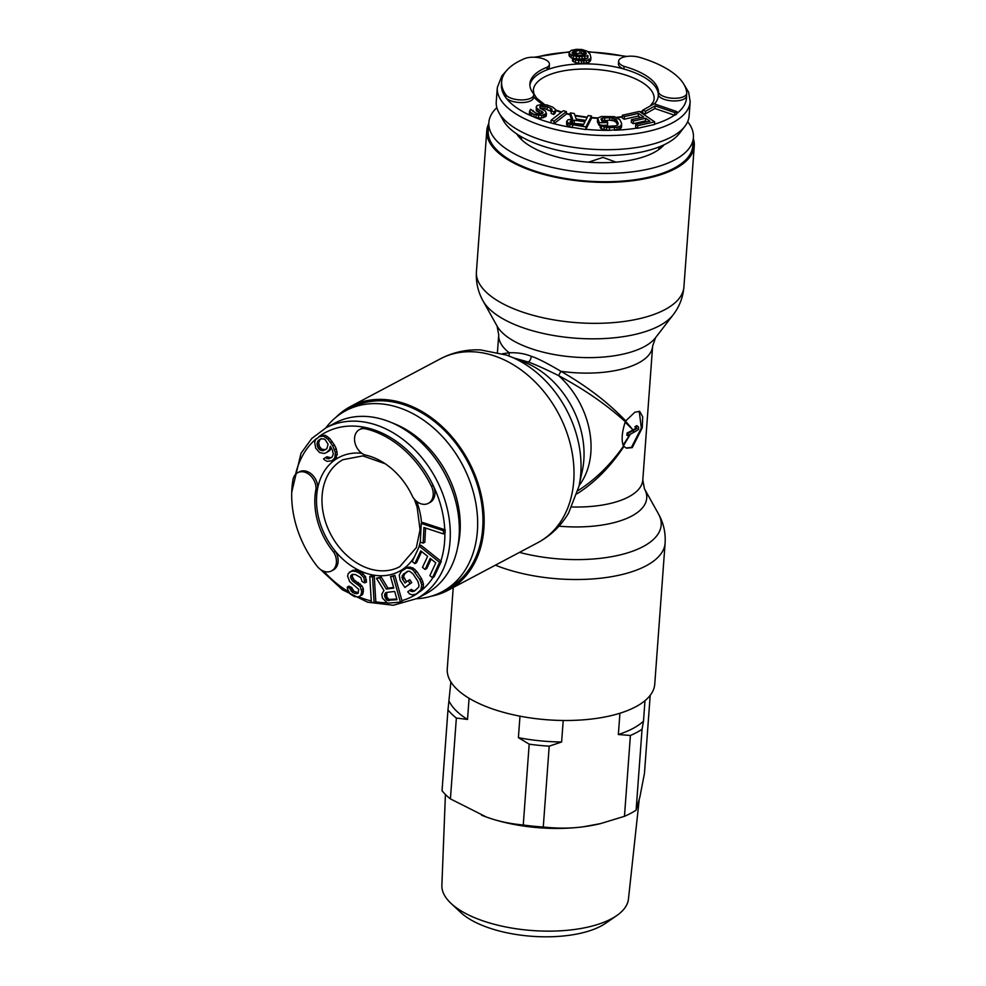 <?xml version="1.0" encoding="UTF-8"?>
<svg xmlns="http://www.w3.org/2000/svg" width="986" height="986" viewBox="0 0 986 986"><rect width="100%" height="100%" fill="white"/><g stroke="black" fill="none" stroke-linecap="round" stroke-linejoin="round"><path stroke-width="1.48" d="M496.845 107.659A102.556 42.842 4.2 0 0 488.846 122.547L488.243 130.867A102.556 42.842 4.2 0 0 531.281 169.802A102.556 42.842 4.2 0 0 636.081 179.575A102.556 42.842 4.2 0 0 692.801 145.891L693.417 137.572A102.556 42.842 4.2 0 0 687.673 121.672M488.846 122.547A102.556 42.842 4.2 0 0 531.898 161.47A102.556 42.842 4.2 0 0 636.685 171.256A102.556 42.842 4.2 0 0 693.417 137.572M516.787 133.948A77.167 32.23 4.2 0 0 546.564 153.693A77.167 32.23 4.2 0 0 664.12 144.769M588.494 162.185L602.964 157.403L616.028 162.135M533.562 93.806A64.46 26.93 -175.8 0 1 530.776 89.134A64.46 26.93 -175.8 0 1 529.901 83.736A64.46 26.93 -175.8 0 1 547.205 67.184A14.26 5.953 4.2 0 0 549.448 64.287A14.26 5.953 4.2 0 0 549.251 63.092A14.26 5.953 4.2 0 0 539.095 57.73A14.26 5.953 4.2 0 0 524.515 58.655A92.795 38.762 4.2 0 0 501.652 81.665A92.795 38.762 4.2 0 0 502.909 89.43A92.795 38.762 4.2 0 0 505.954 94.878A14.26 5.953 4.2 0 0 521.483 99.931A14.26 5.953 4.2 0 0 533.734 94.939A14.26 5.953 4.2 0 0 533.562 93.806M654.507 103.924A64.46 26.93 4.2 0 0 658.315 95.137A64.46 26.93 4.2 0 0 657.415 90.441A64.46 26.93 4.2 0 0 623.855 69.02L624.052 66.37A64.46 26.93 -175.8 0 1 657.6 87.791A64.46 26.93 -175.8 0 1 658.512 92.487A14.26 5.953 4.2 0 0 673.561 98.292A14.26 5.953 4.2 0 0 686.737 93.313A14.26 5.953 4.2 0 0 686.737 92.967A92.795 38.762 4.2 0 0 685.467 87.495A92.795 38.762 4.2 0 0 639.865 57.434A14.26 5.953 4.2 0 0 618.616 61.157A14.26 5.953 4.2 0 0 618.814 62.352A14.26 5.953 4.2 0 0 624.052 66.37M686.737 93.313L686.539 95.975A14.26 5.953 4.2 0 1 673.364 100.942A14.26 5.953 4.2 0 1 658.315 95.137L658.512 92.487M618.616 61.157L618.432 63.819A14.26 5.953 4.2 0 0 618.616 65.002A14.26 5.953 4.2 0 0 623.855 69.02A64.46 26.93 -175.8 0 0 547.008 69.833L547.205 67.184M529.876 85.067A64.46 26.93 4.2 0 1 547.008 69.833A14.26 5.953 4.2 0 0 549.251 66.937L549.448 64.287M533.734 94.939L533.537 97.589A14.26 5.953 4.2 0 1 521.286 102.581A14.26 5.953 4.2 0 1 505.756 97.54A92.795 38.762 -175.8 0 1 502.712 92.08A92.795 38.762 -175.8 0 1 501.455 84.315L501.652 81.665M621.648 124.68L621.451 127.342L619.035 129.388L609.348 130.374L609.545 127.712L617.236 127.28L620.995 125.69L621.624 123.447L619.898 119.762L614.488 116.656L601.448 116.484L597.676 118.061L599.315 122.745L607.672 122.547L606.982 121.068L601.965 121.192L601.041 119.22L602.692 117.938L612.17 117.704L616.546 119.836L618.284 123.521L617.421 125.284L615.979 125.814L608.855 126.245L600.363 124.963L604.184 127.108L609.545 127.712M600.363 124.963L600.166 127.613L601.3 128.833L609.348 130.374M566.654 121.327L566.667 124.766L569.735 126.96L585.758 129.573L591.304 118.69L591.501 116.04L588.161 115.547L585.684 120.403L576.218 119.01L574.246 113.489L570.352 112.922L572.644 118.973L568.047 119.787L566.654 121.327L569.933 124.298L585.955 126.911L591.501 116.04M566.383 111.578L566.198 114.228L553.947 123.706L550.891 122.88L551.088 120.23L554.132 121.056L566.383 111.578L563.339 110.74L551.088 120.23M546.441 113.513L546.244 116.175L541.634 118.086L535.916 117.581L531.676 116.077L531.898 113.427L536.113 114.918L541.832 115.436L546.441 113.513L545.332 111.098L540.131 108.201L539.921 106.488L541.067 106.007L547.205 106.71L551.938 109.064L551.347 110.765L553.898 111.862L555.007 111.036L555.648 109.692L552.924 107.215L546.996 104.997L541.277 104.479L536.976 105.551L536.458 107.93L543.113 112.737L540.045 114.006L536.335 113.39L530.579 109.286L529.593 111.135L531.898 113.427M690.175 101.731L689.128 115.892A96.702 40.389 -175.8 0 1 684.888 126.331A96.702 40.389 -175.8 0 1 589.739 149.096A96.702 40.389 -175.8 0 1 498.928 112.675A96.702 40.389 -175.8 0 1 497.573 109.828A96.702 40.389 -175.8 0 1 496.254 101.731L497.301 87.569A96.702 40.389 -175.8 0 0 498.608 95.667A96.702 40.389 -175.8 0 0 600.351 135.439A96.702 40.389 -175.8 0 0 690.175 101.731L688.647 92.253L684.001 84.451M498.928 112.675L503.267 120.44A91.624 38.269 4.2 0 0 589.308 154.95A91.624 38.269 4.2 0 0 679.465 133.381L684.888 126.331M571.03 123.188L583.7 124.285M573.149 51.371L580.113 50.52L583.774 51.21L586.066 52.665L586.128 54.144L582.159 55.438L574.579 54.809L572.077 52.862L573.149 51.371L572.952 54.02L579.916 53.182L585.117 54.686M569.181 52.665L568.984 55.315L571.128 57.755L575.602 59.986L581.604 60.898L586.547 60.577L590.306 58.79L590.91 57.545L590.035 54.094L587.138 51.161L581.937 49.51L576.243 49.337L571.054 50.409L569.181 52.665L569.686 53.885L573.31 55.82L579.312 56.72L587.952 55.857L587.755 58.088L583.897 59.628L572.644 58.297L572.459 60.959L575.405 62.648L581.407 63.548L588.839 62.451L590.713 60.195L590.91 57.545M578.19 59.308L587.631 58.199M642.699 110.235L642.502 112.885L645.399 113.871L654.901 108.509L674.658 115.276L676.569 114.203L676.766 111.541L654.1 103.789L642.699 110.235L645.583 111.221L655.098 105.859L674.855 112.614L676.766 111.541M622.4 115.239L624.36 116.57L638.472 113.402L643.685 116.952L631.459 119.688L633.419 121.019L645.645 118.271L649.885 121.155L635.773 124.31L637.732 125.641L654.655 121.845L639.335 111.443L622.4 115.239L622.203 117.901L624.163 119.232L638.275 116.065L640.592 117.642M631.459 119.688L631.262 122.35L633.222 123.669L645.448 120.933L646.791 121.845M635.773 124.31L635.576 126.972L637.535 128.303L654.47 124.507L654.655 121.845M597.59 119.059L597.393 121.722L599.131 125.407L600.326 125.37M604.208 125.284L607.487 125.197L607.672 122.547M601.805 120.859L609.631 120.169L613.871 120.81L616.361 122.498L617.593 125.123M570.352 112.922L570.154 115.572L571.473 119.047M540.833 108.682L544.925 108.78L551.297 111.418M551.347 110.765L551.149 113.415L553.713 114.512L555.463 112.342L555.648 109.692M536.285 106.55L536.261 110.58L541.388 113.76M529.593 111.135L529.396 113.797L531.676 116.077M574.407 120.23L584.981 121.796L583.207 125.259L571.079 123.225L570.204 122.597L570.352 121.13L574.407 120.23L574.209 122.893M572.422 122.868L572.607 120.218M571.067 123.176L571.264 120.514M570.241 122.621L570.352 121.13M674.658 115.276L674.855 112.614M654.901 108.509L655.098 105.859M645.399 113.871L645.583 111.221M637.535 128.303L637.732 125.641M645.448 120.933L645.645 118.271M633.222 123.669L633.419 121.019M638.275 116.065L638.472 113.402M624.163 119.232L624.36 116.57M606.452 130.189L606.649 127.539M603.987 129.758L604.184 127.108M601.3 128.833L601.497 126.171M616.361 122.498L616.546 119.836M615.338 121.524L615.535 118.875M613.871 120.81L614.068 118.16M611.973 120.366L612.17 117.704M609.631 120.169L609.829 117.519M604.615 120.292L604.812 117.642M602.495 120.6L602.692 117.938M601.177 119.516L601.25 118.48M599.131 125.407L599.315 122.745M620.798 128.353L620.995 125.69M619.035 129.388L619.233 126.738M617.039 129.93L617.236 127.28M614.364 130.251L614.561 127.588M585.758 129.573L585.955 126.911M572.41 127.601L572.595 124.939M569.735 126.96L569.933 124.298M567.862 125.937L568.059 123.275M566.667 124.766L566.864 122.104M553.935 123.718L554.132 121.056M533.032 111.701L533.13 110.383M542.497 113.304L542.596 111.862M541.511 113.735L541.708 111.159M538.948 112.712L539.145 110.05M537.197 111.628L537.395 108.978M536.261 110.58L536.458 107.93M554.822 113.698L555.007 111.036M553.713 114.512L553.898 111.862M551.852 110.296L551.938 109.064M550.422 110.826L550.619 108.177M547.02 109.36L547.205 106.71M544.925 108.78L545.122 106.131M542.879 108.559L543.076 105.896M540.87 108.67L541.067 106.007M539.823 107.696L539.921 106.488M545.135 116.989L545.332 114.339M543.594 117.63L543.791 114.98M541.634 118.086L541.832 115.436M538.393 117.987L538.59 115.337M535.916 117.581L536.113 114.918M550.903 122.88A92.795 38.762 4.2 0 1 533.857 117.001L534.03 114.339M529.95 115.005L530.148 112.355M573.125 58.297L573.31 55.82M571.128 57.755L571.325 55.105M569.489 56.547L569.686 53.885M590.109 61.44L590.306 58.79M588.839 62.451L589.036 59.801M586.35 63.227L586.547 60.577M583.65 63.511L583.848 60.861M581.407 63.548L581.604 60.898M578.511 63.338L578.708 60.688M575.405 62.648L575.602 59.986M573.322 61.687L573.519 59.037M587.804 57.952L587.952 55.857M587.557 58.014L587.755 55.364M584.612 59.049L584.809 56.387M581.913 59.333L582.11 56.683M579.115 59.37L579.312 56.72M576.255 58.667L576.416 56.51M585.955 54.242L586.066 52.665M585.006 54.587L585.203 51.938M583.576 53.86L583.774 51.21M581.703 53.404L581.888 50.742M579.916 53.182L580.113 50.52M575.997 53.232L576.194 50.582M574.419 53.503L574.616 50.853M572.25 53.269L572.336 52.122M416.412 598.761A102.556 77.598 -117.9 0 0 441.999 591.822L447.311 589.012A102.556 77.598 -117.9 0 0 480.046 494.972A102.556 77.598 -117.9 0 0 406.072 405.468A102.556 77.598 -117.9 0 0 351.201 407.797L345.901 410.62A102.556 77.598 -117.9 0 0 325.799 427.912M441.999 591.822A102.556 77.598 -117.9 0 0 474.747 497.794A102.556 77.598 -117.9 0 0 400.772 408.29A102.556 77.598 -117.9 0 0 345.901 410.62M316.038 488.822L317.726 487.922A64.46 48.782 -117.9 0 0 329.004 542.399A64.46 48.782 -117.9 0 0 335.462 551.371L333.761 552.271A64.46 48.782 62.1 0 1 327.315 543.298A64.46 48.782 62.1 0 1 316.038 488.822A14.26 10.784 -117.9 0 0 313.277 479.097A14.26 10.784 -117.9 0 0 297.723 472.688A14.26 10.784 -117.9 0 0 292.953 479.849A92.795 70.203 -117.9 0 0 309.69 555.599A92.795 70.203 -117.9 0 0 317.073 566.161A14.26 10.784 -117.9 0 0 331.493 570.943A14.26 10.784 -117.9 0 0 333.761 552.271M407.551 487.269A64.46 48.782 62.1 0 1 412.814 497.08A14.26 10.784 -117.9 0 0 428.294 503.353A14.26 10.784 -117.9 0 0 431.449 486.308A92.795 70.203 -117.9 0 0 425.176 474.956A92.795 70.203 -117.9 0 0 365.929 428.898A14.26 10.784 -117.9 0 0 359.483 429.576A14.26 10.784 -117.9 0 0 357.289 448.371A14.26 10.784 -117.9 0 0 364.647 454.879A64.46 48.782 62.1 0 1 407.551 487.269M361.8 453.264A64.46 48.782 62.1 0 0 317.726 487.922A14.26 10.784 -117.9 0 0 314.965 478.198A14.26 10.784 -117.9 0 0 299.411 471.801L297.723 472.688M319.131 436.49A92.795 70.203 62.1 0 1 367.618 427.998A92.795 70.203 62.1 0 1 426.876 474.069A92.795 70.203 62.1 0 1 433.137 485.408L431.449 486.308M404.506 568.836L408.241 567.11L412.912 567.911L416.819 571.486L421.601 578.757L423.438 583.897L423.327 586.892L421.182 590.713L416.388 593.979L420.899 589.813L421.737 584.797L419.9 579.645L413.183 570.228L411.224 568.811L406.552 568.01L401.401 571.202L399.256 575.023L400.082 580.224L404.864 587.483L410.04 583.539L408.13 580.631L405.024 582.997L402.473 579.127L402.251 575.651L408.118 571.177L409.794 571.362L413.06 573.963L417.842 581.222L419.038 585.413L418.643 587.163L414.477 591.07L411.113 591.452L409.806 590.269L407.736 591.846L409.683 594.003L412.333 594.891L416.388 593.979M326.07 427.764L335.104 422.969A96.702 73.161 62.1 0 1 389.889 421.934A96.702 73.161 62.1 0 1 440.594 466.378A96.702 73.161 62.1 0 1 457.307 549.054A96.702 73.161 62.1 0 1 425.718 593.831L416.696 598.613A96.702 73.161 62.1 0 0 431.56 471.172A96.702 73.161 62.1 0 0 326.07 427.764L311.847 438.413L301.013 453.289L291.733 492.174M457.307 549.054L458.342 544.223A91.624 69.328 -117.9 0 0 442.504 465.897A91.624 69.328 -117.9 0 0 394.462 423.783L389.889 421.934M396.828 599.02L388.878 599.451L386.783 596.863L386.808 592.401M325.454 449.715L321.683 449.16L319.476 446.473L318.663 442.763L319.846 439.781L321.214 438.807M365.929 428.898L367.618 427.998A14.26 10.784 -117.9 0 0 361.172 428.676L359.483 429.576M331.9 460.782L335.006 458.872L337.274 454.398L336.238 448.716L334.414 445.031L329.718 438.425L325.158 435.27L320.401 435.824L315.495 439.731L314.67 442.455L315.705 448.137L319.513 452.537L324.197 453.461L326.267 452.697L329.472 449.69L330.347 446.214L332.479 450.392L333.28 454.09L332.109 457.073L328.634 458.847L325.318 457.652L323.556 458.909L324.838 460.129L327.142 461.337L331.9 460.782L334.759 458.022L335.4 452.574L332.726 445.931L328.03 439.312L323.47 436.157L318.712 436.724M331.086 457.8L327.007 456.752L325.318 457.652M326.267 452.697L329.718 450.54L331.358 448.026M443.367 533.894L445.068 532.995L445.216 529.876L422.932 522.543L421.232 523.443L420.307 542.177L423.154 543.113L423.931 527.498L443.367 533.894L443.527 530.764L421.232 523.443M423.154 543.113L424.843 542.214L425.545 528.04M432.46 577.685L434.148 576.785L441.26 561.453L421.047 545.32L419.358 546.219L412.247 561.552L414.823 563.61L420.751 550.841L427.628 556.326L422.489 567.394L425.077 569.452L430.204 558.384L435.8 562.846L429.871 575.614L432.46 577.685L439.559 562.353L419.358 546.219M414.823 563.61L416.511 562.71L421.675 551.581M425.077 569.452L426.765 568.552L431.141 559.136M404.864 587.483L411.729 582.64L409.819 579.731L408.13 580.631M406.54 581.839L403.557 576.514L405.012 573.211L407.341 571.436M415.254 590.478L412.801 590.565L411.495 589.369L409.806 590.269M400.427 602.113L402.115 601.213L394.856 575.319L390.518 576.539L393.771 588.112L386.29 589.049L379.524 577.919L376.442 578.301L383.961 590.478L381.804 594.176L382.445 598.083L387.51 603.161L400.427 602.113L393.167 576.218L390.518 576.539M393.587 587.446L387.979 588.149L381.225 577.02L376.442 578.301M374.125 602.742L375.814 601.854L374.261 576.144L371.475 575.627L369.775 576.527L371.34 602.224L374.125 602.742L372.56 577.044L369.775 576.527M360.605 595.692L361.776 591.859L360.198 586.707L352.322 580.742L350.474 577.106L351.916 574.505L355.379 574.518L360.777 577.66L362.072 581.58L364.82 582.899L363.785 577.463L359.57 573.236L355.909 571.486L351.534 571.03L348.083 573.766L347.639 576.292L349.685 581.666L358.744 589.308L358.041 593.362L355.034 593.572L352.298 592.253L349.993 588.395L347.257 587.089L347.442 588.827L350.03 593.905L354.504 596.604L358.423 596.838L362.306 594.792L363.107 592.993L363.366 588.716L361.887 585.82L354.011 579.842L352.162 576.206L352.865 574.283M364.82 582.899L366.509 581.999L365.473 576.563L361.258 572.336L355.231 569.994L349.352 572.176M358.362 592.783L353.986 591.353L351.682 587.508L348.945 586.189L347.257 587.089M331.493 570.943L333.194 570.044A14.26 10.784 -117.9 0 0 335.462 551.371A64.46 48.782 -117.9 0 0 414.465 556.757M428.294 503.353L429.982 502.453A14.26 10.784 -117.9 0 0 433.137 485.408A92.795 70.203 -117.9 0 1 444.76 529.716M386.339 592.463L394.696 591.427L397.013 599.685L387.178 600.351L384.626 596.099L385.169 593.178L386.339 592.463M386.574 592.438L385.169 593.178M386.29 593.498L384.602 594.398M386.315 595.199L384.626 596.099M386.783 596.863L385.082 597.75M387.683 598.453L385.994 599.352M388.878 599.451L387.178 600.351M390.345 599.833L388.657 600.733M319.994 450.06L317.775 447.361L316.974 443.663L318.145 440.68L320.61 438.918L323.654 438.881L325.294 439.842L328.091 444.267L326.822 448.729L323.001 450.762L319.994 450.06L321.683 449.16M445.216 529.876L443.527 530.764M441.26 561.453L439.559 562.353M412.801 590.565L411.113 591.452M414.477 590.737L412.777 591.637M405.012 573.211L403.311 574.111M403.952 574.752L402.251 575.651M403.557 576.514L401.857 577.414M404.161 578.227L402.473 579.127M411.729 582.64L410.04 583.539M408.241 567.11L406.552 568.01M410.262 567.024L408.561 567.924M412.912 567.911L411.224 568.811M414.872 569.329L413.183 570.228M416.819 571.486L415.118 572.385M421.601 578.757L419.9 579.645M422.846 581.432L421.158 582.332M423.438 583.897L421.737 584.797M423.327 586.892L421.638 587.792M422.587 588.913L420.899 589.813M421.182 590.713L419.494 591.612M381.225 577.02L379.524 577.919M387.979 588.149L386.29 589.049M394.856 575.319L393.167 576.218M374.261 576.144L372.56 577.044M351.682 587.508L349.993 588.395M351.965 588.741L350.276 589.628M352.705 590.183L351.016 591.082M353.986 591.353L352.298 592.253M356.735 592.672L355.034 593.572M358.189 592.82L356.501 593.72M353.222 570.13L351.534 571.03M355.231 569.994L353.543 570.894M357.61 570.586L355.909 571.486M361.258 572.336L359.57 573.236M363.452 573.938L361.763 574.838M365.473 576.563L363.785 577.463M366.41 579.756L364.709 580.655M352.433 574.69L350.745 575.59M352.162 576.206L350.474 577.106M352.815 578.166L351.127 579.065M354.011 579.842L352.322 580.742M355.749 581.222L354.06 582.122M358.497 582.541L356.796 583.441M360.235 583.922L358.547 584.821M361.887 585.82L360.198 586.707M363.366 588.716L361.665 589.616M363.464 590.959L361.776 591.859M363.107 592.993L361.418 593.892M322.471 435.048L320.783 435.948M325.158 435.27L323.47 436.157M327.463 436.465L325.774 437.365M329.718 438.425L328.03 439.312M332.245 441.605L330.556 442.504M334.414 445.031L332.726 445.931M336.238 448.716L334.55 449.616M337.089 451.674L335.4 452.574M337.274 454.398L335.585 455.298M336.448 457.122L334.759 458.022M335.006 458.872L333.305 459.772M328.646 457.726L326.958 458.626M330.322 457.948L328.634 458.847M331.173 448.79L329.472 449.69M329.718 450.54L328.03 451.44M320.401 447.94L318.712 448.84M323.014 449.641L321.325 450.528M324.69 449.862L323.001 450.762M319.846 439.781L318.145 440.68M319.094 441.038L317.406 441.925M318.663 442.763L316.974 443.663M318.897 444.748L317.196 445.647M319.476 446.473L317.775 447.361M336.325 416.955A104.023 78.707 62.1 0 1 350.511 406.503A104.023 78.707 62.1 0 1 406.17 404.149A104.023 78.707 62.1 0 1 481.205 494.923A104.023 78.707 62.1 0 1 447.989 590.306A104.023 78.707 62.1 0 1 431.375 596.185M453.24 587.52L447.262 668.89A104.023 43.446 4.2 0 0 490.917 708.367A104.023 43.446 4.2 0 0 597.208 718.289A104.023 43.446 4.2 0 0 654.753 684.124L665.106 543.15C665.735 532.65 663.516 522.888 658.451 513.879A98.785 41.264 4.2 0 1 624.458 553.787A98.785 41.264 4.2 0 1 519.486 552.382M625.74 420.899L634.848 412.234L639.655 411.384L642.699 416.782L642.243 427.825L632.248 447.644L626.48 448.162L623.509 446.14C621.229 440.643 621.821 432.497 625.297 421.725L625.74 420.899C608.029 402.399 586.411 385.859 560.886 371.291L558.594 375.604C543.717 368.271 533.549 363.735 528.065 361.961L514.174 358.066M577.007 493.813C594.768 482.585 610.383 466.822 623.855 446.547M626.098 448.014L631.447 447.361L641.331 428.023L639.236 411.261M508.517 355.81A3.907 3.402 -87.9 0 0 509.232 352.766A77.167 32.23 4.2 0 1 498.731 334.833L497.08 326.07A82.393 34.411 4.2 0 0 529.383 348.021A82.393 34.411 4.2 0 0 655.542 337.705L652.633 346.135A77.167 32.23 4.2 0 1 560.886 371.291C546.589 362.873 536.667 357.856 531.097 356.254C524.909 353.654 517.625 352.483 509.232 352.766L502.564 353.752M693.343 138.644A104.023 43.446 -175.8 0 1 694.267 145.99A104.023 43.446 -175.8 0 1 636.734 180.167A104.023 43.446 -175.8 0 1 530.443 170.245A104.023 43.446 -175.8 0 1 486.776 130.756A104.023 43.446 -175.8 0 1 488.773 123.62M625.297 421.725C606.735 404.839 584.501 389.458 558.594 375.604A77.167 58.384 62.1 0 1 579.127 485.543M637.018 428.331A77.167 32.23 -175.8 0 1 633.505 430.389L627.872 433.372L627.712 435.59L626.862 435.282A76.181 57.644 -117.9 0 0 627.071 433.088L632.433 430.253A76.181 31.823 4.2 0 0 636.216 428.047L637.018 428.331A131.175 21.84 -154.6 0 0 635.65 427.061L634.848 426.778A129.499 21.556 25.4 0 1 636.216 428.047M632.42 430.253L632.753 429.662L625.136 422.181M623.066 445.228L630.066 434.333M635.65 427.061A77.167 32.23 -175.8 0 0 637.387 425.977A130.571 21.741 -154.6 0 1 638.645 427.209L638.484 429.428A77.167 32.23 -175.8 0 1 633.345 432.595L633.505 430.389M627.712 435.59L633.345 432.595M627.872 433.372L627.071 433.088M623.374 445.906L630.362 434.185M632.753 429.662L625.58 421.145M634.848 426.778A76.181 31.823 4.2 0 0 636.586 425.693L637.387 425.977M577.907 490.671C595.076 479.825 610.272 464.973 623.509 446.14M445.413 794.482L441.876 885.28A93.547 39.07 4.2 0 0 451.033 903.41L460.807 912.543A81.826 34.177 4.2 0 0 487.17 927.271A81.826 34.177 4.2 0 0 605.761 923.192L616.755 915.575A93.547 39.07 4.2 0 0 628.464 898.985L639.162 800.028M451.033 903.41A93.547 39.07 4.2 0 0 481.168 920.234A93.547 39.07 4.2 0 0 616.755 915.575M450.417 798.894A107.437 44.875 -175.8 0 1 442.048 790.723L447.977 709.883A107.437 44.875 -175.8 0 0 456.358 718.054L450.417 798.894L486.468 817.061C497.72 821.165 509.984 823.803 523.258 824.999A107.437 44.875 -175.8 0 0 543.274 827.007C557.534 828.56 570.931 828.486 583.49 826.761L600.536 823.606L624.471 816.309A107.437 44.875 -175.8 0 0 630.67 813.364A107.437 44.875 -175.8 0 0 636.106 810.135L639.914 796.848L644.462 773.332L650.193 695.34M636.106 810.135L642.046 729.295A107.437 44.875 -175.8 0 1 636.611 732.512A107.437 44.875 -175.8 0 1 630.399 735.47L618.358 734.521A102.556 42.842 4.2 0 0 632.815 728.543A102.556 42.842 4.2 0 0 643.488 721.197L642.046 729.295M450.885 681.918L447.977 709.883M469.077 698.273L467.524 719.435A102.556 42.842 -175.8 0 1 449.431 701.785M456.358 718.054L467.524 719.435M518.402 737.676L529.186 744.159A107.437 44.875 -175.8 0 0 549.202 746.168L561.626 741.99A102.556 42.842 -175.8 0 1 518.402 737.676L519.979 716.181M644.992 700.664L643.488 721.197M563.203 720.483L561.626 741.99M619.923 713.235L618.358 734.521M523.258 824.999L529.186 744.159M543.274 827.007L549.202 746.168M624.471 816.309L630.399 735.47M481.513 815.188A97.676 40.796 4.2 0 0 481.575 815.212A97.676 40.796 4.2 0 0 486.468 817.061A97.676 40.796 4.2 0 0 583.49 826.761A97.676 40.796 -175.8 0 0 599.439 823.865L600.536 823.606M660.09 148.615A70.524 29.457 4.2 0 0 659.609 146.729M520.953 136.549A70.524 29.457 4.2 0 0 520.214 138.336M650.205 105.995L653.471 101.669L654.125 99.093A60.553 25.291 4.2 0 0 653.311 94.027A60.553 25.291 4.2 0 0 589.591 69.106A60.553 25.291 4.2 0 0 533.34 90.219L533.956 93.892L536.618 98.107L544.642 104.59M533.599 96.751A64.46 26.93 4.2 0 0 543.101 104.528M555.599 110.444A64.46 26.93 4.2 0 0 561.256 112.355M566.223 113.772A64.46 26.93 4.2 0 0 570.216 114.746M575.06 115.756A64.46 26.93 4.2 0 0 587.151 117.531M591.366 117.913A64.46 26.93 4.2 0 0 597.664 118.283M617.322 117.679A64.46 26.93 4.2 0 0 622.265 117.063M640.814 112.453A64.46 26.93 4.2 0 0 642.589 111.738M531.688 116.065A92.795 38.762 4.2 0 1 505.756 97.54L505.954 94.878M676.606 113.649A92.795 38.762 4.2 0 0 686.552 95.802M654.494 124.187A92.795 38.762 4.2 0 0 674.449 115.202M614.475 130.238A92.795 38.762 4.2 0 0 637.215 128.081M585.894 129.314A92.795 38.762 4.2 0 0 609.028 130.349M553.947 123.706A92.795 38.762 4.2 0 0 572.163 127.539M535.99 57.324A92.795 38.762 -175.8 0 1 569.415 52.172M588.26 51.999A92.795 38.762 -175.8 0 1 625.876 56.572M385.193 463.753L362.91 455.889L343.005 459.686A60.553 45.824 -117.9 0 0 333.699 539.502A60.553 45.824 -117.9 0 0 399.761 566.691L416.351 547.575L420.048 529.778L417.14 507.186L414.28 499.089M418.656 547.735A64.46 48.782 -117.9 0 0 420.332 541.782M421.564 523.27A64.46 48.782 -117.9 0 0 416.684 501.418M440.841 561.12A92.795 70.203 -117.9 0 0 444.859 533.106M421.244 590.639A92.795 70.203 -117.9 0 0 433.187 577.291M401.943 600.61A92.795 70.203 -117.9 0 0 417.682 593.289M375.814 601.83A92.795 70.203 -117.9 0 0 386.82 602.717M358.584 596.764A92.795 70.203 -117.9 0 0 371.266 600.93M323.778 571.227A92.795 70.203 -117.9 0 0 348.6 591.723M295.566 474.34A92.795 70.203 62.1 0 1 316.432 438.61M578.967 486.295L582.319 470.704A82.393 62.34 -117.9 0 0 524.872 362.38L506.619 355.108L480.638 349.919C466.341 349.315 452.919 352.298 440.372 358.842A104.023 78.707 -117.9 0 1 496.044 356.488A104.023 78.707 -117.9 0 1 571.067 447.262A104.023 78.707 -117.9 0 1 537.863 542.645C550.755 535.681 560.997 525.834 568.577 513.077L578.967 486.295A98.785 74.751 -117.9 0 0 510.082 356.427M495.403 565.151A104.023 43.446 4.2 0 0 501.27 567.394A104.023 43.446 4.2 0 0 607.561 577.315A104.023 43.446 4.2 0 0 665.106 543.15M571.868 506.964A77.167 32.23 4.2 0 0 642.798 480.046L644.45 488.81A82.393 34.411 -175.8 0 1 558.951 526.167M521.804 327.315A98.785 41.264 4.2 0 0 673.056 314.953C679.391 306.782 683.002 297.452 683.914 286.975A104.023 43.446 4.2 0 1 626.381 321.14A104.023 43.446 4.2 0 1 520.09 311.219A104.023 43.446 4.2 0 1 476.423 271.729C475.794 282.23 478.013 291.992 483.078 301.001A98.785 41.264 4.2 0 0 521.804 327.315M531.097 356.254A3.907 1.96 -70.3 0 1 528.065 361.961M658.747 149.613L658.931 147M642.65 110.851L640.099 111.973M622.302 116.607L616.484 117.346M597.923 117.926L591.39 117.556M587.323 117.186L574.912 115.337M570.241 114.339L566.26 113.353M561.687 112.022L555.636 109.914M626.973 56.412L587.742 51.617M569.612 51.777L534.239 57.225M505.929 71.374L501.886 75.836L497.301 87.569M521.397 139.519L521.582 136.918M320.179 569.23L342.376 589.739L367.63 602.187L393.291 605.256L416.696 598.613M447.989 590.306L537.863 542.645M644.45 488.81L658.451 513.879M652.633 346.135L642.798 480.046M655.542 337.705L673.056 314.953M694.267 145.99L683.914 286.975M486.776 130.756L476.423 271.729M497.08 326.07L483.078 301.001M498.731 334.833L497.437 352.347M350.511 406.503L440.372 358.842"/></g></svg>
